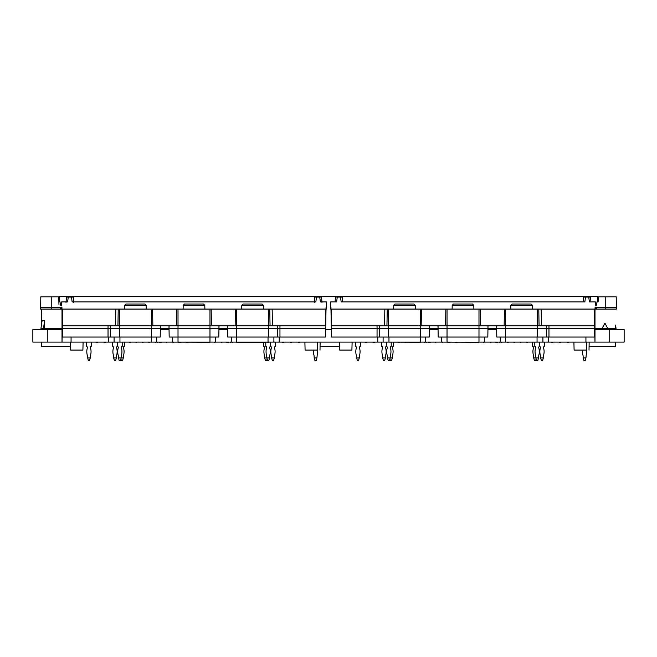 <?xml version="1.0" encoding="UTF-8"?>
<svg xmlns="http://www.w3.org/2000/svg" width="657" height="657" viewBox="0 0 657 657"><rect width="100%" height="100%" fill="white"/><g stroke="black" fill="none" stroke-linecap="round" stroke-linejoin="round"><path stroke-width="0.99" d="M546.419 337.041L537.59 337.041L537.59 328.516L594.7 328.516L594.552 337.041L546.419 337.041L546.525 325.856L594.651 325.856L594.7 328.516L595.07 307.476L596.449 308.281L596.589 309.077L595.513 309.077L595.653 307.476L616.397 307.476L616.373 309.077L605.237 309.077L605.237 296.824L616.217 296.824L616.397 307.476L616.217 296.824M596.589 309.077L605.237 309.077M595.037 309.077L595.513 309.077M594.987 328.516L602.034 328.516L604.925 323.195L607.774 328.516L616.061 328.516L615.552 325.075L616.061 328.516M615.297 346.633L615.379 342.1L615.297 346.633L589.074 346.633M603.726 328.516L603.717 329.584M388.427 342.1L420.39 342.24L420.39 337.041L429.226 337.041L429.374 328.516L496.643 328.516L487.97 328.516L488.02 325.856L496.593 325.856L496.643 328.516L537.59 328.516L537.59 325.856L496.692 325.856L496.643 328.516L496.791 337.041L537.59 337.041M339.513 342.1L339.718 350.091L351.906 350.091L352.119 342.1M586.504 342.1L586.299 350.091L574.111 350.091L573.898 342.1M335.07 301.883L335.497 297.087L337.271 297.087L336.622 301.883L330.717 301.883L330.364 307.476L330.947 307.476L331.465 337.041L377.052 337.041L377.052 328.516L379.45 328.516L379.598 337.041L388.427 337.041L388.427 328.516L438.047 328.516L438.194 337.041L478.986 337.041L478.986 325.856L447.031 325.856L447.031 337.041M330.98 309.077L330.504 309.077L330.364 307.476M337.271 297.087L342.289 297.087L342.708 301.883M340.507 297.087L341.155 301.883L584.861 301.883L585.51 297.087L583.736 297.087L583.309 301.883M590.947 301.883L590.528 297.087L585.51 297.087M588.746 297.087L589.395 301.883L595.299 301.883L595.653 305.883L596.449 305.078L597.016 301.883L598.116 301.883L598.248 296.824L605.237 296.824M603.824 329.584L603.832 328.516L602.034 328.516M607.774 328.516L606.28 328.516L606.271 329.584M606.28 328.516L603.832 328.516M602.141 328.516L605.04 323.195M541.467 325.856L541.171 309.077L478.986 309.077L478.986 325.856L487.929 325.856L487.97 328.516L487.823 337.041L478.986 337.041L478.986 342.1L500.297 342.1L500.297 337.041M437.997 325.856L429.423 325.856L437.997 325.856L438.047 328.516L438.088 325.856L447.031 325.856L447.031 309.077L478.986 309.077M546.525 325.856L537.59 325.856L537.59 309.077M377.052 337.041L379.598 337.041L379.491 325.856L420.39 325.856L420.39 337.041L388.427 337.041M379.45 328.516L388.427 328.516L388.427 309.077L447.031 309.077M420.39 309.077L420.39 325.856L429.333 325.856L429.374 328.516L429.423 325.856M379.491 325.856L377.052 325.856L377.052 328.516L331.317 328.516L331.366 325.856L377.052 325.856M496.593 325.856L488.02 325.856M594.651 325.856L594.363 309.077L541.171 309.077M538.773 309.077L539.068 325.856M504.436 309.077L504.149 325.856M480.177 309.077L480.472 325.856M445.84 309.077L445.553 325.856M421.58 309.077L421.868 325.856M386.948 325.856L387.244 309.077L388.427 309.077M387.244 309.077L331.654 309.077L331.366 325.856M394.939 304.019L413.885 304.019L394.939 304.019L393.609 305.324L415.216 305.324L415.281 309.077M452.205 305.324L473.812 305.324L472.482 304.019L453.535 304.019L452.205 305.324L452.139 309.077M510.801 305.324L512.132 304.019L531.078 304.019L532.408 305.324L510.801 305.324L510.735 309.077M59.483 301.883L59.483 296.562L597.517 296.562L597.517 301.883M339.628 346.633L320.058 346.633M73.74 302.417L73.272 297.087L66.48 297.087L66.012 302.417M321.979 302.417L321.511 297.087L314.719 297.087L314.251 302.417M61.963 309.077L60.411 309.077L60.551 308.281L61.939 307.476L62.456 337.041L110.581 337.041L110.433 328.516L110.581 337.041L160.209 337.041L160.357 328.516L227.626 328.516L218.962 328.516L219.003 325.856L227.585 325.856L227.626 328.516L325.683 328.516L325.535 337.041L279.956 337.041L279.956 325.856L277.509 325.856L277.41 337.041L279.956 337.041M47.821 329.584L47.821 342.1L32.85 342.1L32.85 329.584L62.013 329.584L62.013 312.059M319.729 297.087L320.378 301.883L326.291 301.883L326.636 307.476L326.053 307.476L325.683 328.516L325.642 325.856L279.956 325.856M68.262 297.087L67.614 301.883L61.701 301.883L61.347 305.883L60.551 305.078L59.992 301.883L58.884 301.883L58.752 296.824L40.791 296.824L40.635 309.077L51.763 309.077L51.763 307.476L40.603 307.476M71.49 297.087L72.139 301.883L315.853 301.883L316.502 297.087M70.496 342.1L70.71 350.091L82.897 350.091L83.102 342.1M317.495 342.1L317.282 350.091L305.094 350.091L304.889 342.1M60.411 309.077L51.763 309.077M44.446 328.516L40.939 328.516L42.122 320.485L44.561 320.485L44.446 328.516L62.013 328.516M70.611 346.633L41.703 346.633L41.621 342.1M326.028 309.077L326.496 309.077L326.636 307.476M51.763 296.824L51.763 307.476L61.347 307.476L61.487 309.077M272.45 325.856L272.154 309.077L119.418 309.077L119.418 325.856L110.483 325.856L110.433 328.516L169.03 328.516L169.178 337.041L209.977 337.041L209.977 325.856L178.014 325.856L178.014 342.1L231.28 342.1L231.28 337.041M209.977 309.077L209.977 325.856L218.912 325.856L218.962 328.516L218.806 337.041L209.977 337.041L209.977 342.1M168.98 325.856L160.407 325.856L168.98 325.856L169.03 328.516L169.079 325.856L178.014 325.856L178.014 309.077M277.41 337.041L268.573 337.041L268.573 325.856L227.675 325.856L227.626 328.516L227.774 337.041L268.573 337.041M277.509 325.856L268.573 325.856L268.573 309.077M110.433 328.516L62.3 328.516L62.349 325.856L108.035 325.856L108.035 337.041M119.418 337.041L119.418 325.856L160.316 325.856L160.357 328.516L160.407 325.856M110.483 325.856L108.035 325.856M227.585 325.856L219.003 325.856M325.642 325.856L325.346 309.077L272.154 309.077M269.756 309.077L270.052 325.856M235.428 309.077L235.132 325.856M211.16 309.077L211.455 325.856M176.823 309.077L176.536 325.856M152.564 309.077L152.859 325.856M117.94 325.856L118.227 309.077L119.418 309.077M118.227 309.077L62.645 309.077L62.349 325.856M43.543 328.516L44.561 320.485M146.199 305.324L144.869 304.019L125.922 304.019L124.592 305.324L146.199 305.324L146.265 309.077M184.518 304.019L203.465 304.019L184.518 304.019L183.188 305.324L183.122 309.077M262.061 304.019L243.123 304.019L262.061 304.019L263.391 305.324L241.784 305.324L241.719 309.077M58.958 304.552L58.752 296.824M169.046 329.584L160.341 329.584L169.046 329.584M438.063 329.584L429.358 329.584L438.063 329.584M500.297 342.1L594.987 342.1L594.987 312.19M594.987 333.846L594.987 329.584L624.15 329.584L624.15 342.1L624.15 329.584M119.418 342.1L151.381 342.1M231.28 342.1L441.701 342.1L441.701 337.041M441.701 342.1L478.986 342.24L447.023 342.1L447.023 337.041M594.684 329.584L594.987 342.1L609.179 342.1L609.179 329.584M609.179 342.1L624.15 342.1M47.821 342.1L62.013 342.1L62.325 329.584M218.937 329.584L227.642 329.584M325.667 329.584L331.333 329.584M487.954 329.584L496.659 329.584M542.912 342.1L542.912 337.041M484.316 342.1L484.316 337.041M425.72 342.1L425.72 337.041M383.105 342.1L383.105 337.041L383.105 342.1M273.895 342.1L273.895 337.041M215.299 342.1L215.299 337.041M62.013 329.584L62.013 342.1L172.684 342.1L172.684 337.041L172.684 342.1L209.977 342.24M156.703 342.1L156.703 337.041M114.088 342.1L114.088 337.041L114.088 342.1M268.573 342.24L265.904 342.1M236.61 309.077L236.61 342.24L265.904 342.24M505.627 342.1L537.59 342.1M551.305 342.1L551.437 342.593L552.767 342.593L552.898 342.1M559.296 342.1L559.427 342.593L560.758 342.593L560.889 342.1M567.287 342.1L567.418 342.593L568.748 342.593L568.88 342.1M498.031 342.1L497.119 342.519M491.108 342.1L490.771 342.593L490.048 342.1M484.184 342.1L483.848 342.593L483.117 342.1M495.641 342.1L495.772 342.593L497.103 342.593L497.234 342.1M478.247 342.396L477.442 342.396L478.288 342.24M476.226 342.24L477.491 342.24M477.393 342.593L475.964 342.24M469.041 342.24L470.56 342.24M450.053 342.24L447.729 342.24M455.457 342.24L456.976 342.24M450.012 342.396L448.797 342.24M373.119 342.1L373.25 342.593L374.58 342.593L374.712 342.1M365.128 342.1L365.259 342.593L366.59 342.593L366.721 342.1M428.783 342.1L428.914 342.593L430.245 342.593L430.376 342.1M428.898 342.519L427.986 342.1M435.977 342.1L435.64 342.593L434.909 342.1M442.9 342.1L442.563 342.593L441.833 342.1M427.05 342.1L426.713 342.593L425.991 342.1M399.448 342.24L398.454 342.24M405.837 342.24L404.852 342.24M412.235 342.24L411.241 342.24M418.624 342.24L417.63 342.24M425.054 342.1L424.718 342.593L423.987 342.1M499.952 342.396L498.967 342.1M502.03 342.1L501.693 342.593L500.963 342.1M508.387 342.24L507.393 342.24M514.776 342.24L513.782 342.24M521.173 342.24L520.18 342.24M527.563 342.24L526.569 342.24M229.022 342.1L228.11 342.519M222.091 342.1L221.754 342.593L221.031 342.1M215.168 342.1L214.831 342.593L214.108 342.1M226.624 342.1L226.755 342.593L228.086 342.593L228.217 342.1M209.23 342.396L208.376 342.593L209.271 342.24M207.218 342.24L208.474 342.24M208.376 342.593L206.947 342.24M200.024 342.24L201.551 342.24M181.036 342.24L178.712 342.24M186.44 342.24L187.968 342.24M180.995 342.396L179.78 342.24M159.766 342.1L159.897 342.593L161.236 342.593L161.367 342.1M159.881 342.519L158.969 342.1M166.96 342.1L166.623 342.593L165.893 342.1M173.883 342.1L172.898 342.396M158.033 342.1L157.696 342.593L156.974 342.1M149.607 342.24L148.622 342.24M156.037 342.1L155.701 342.593L154.978 342.1M230.935 342.396L229.95 342.1M233.013 342.1L232.677 342.593L231.954 342.1M282.288 342.1L282.42 342.593L283.758 342.593L283.89 342.1M290.279 342.1L290.41 342.593L291.749 342.593L291.88 342.1M298.27 342.1L298.401 342.593L299.732 342.593L299.871 342.1M104.102 342.1L104.233 342.593L105.563 342.593L105.695 342.1M96.111 342.1L96.242 342.593L97.573 342.593L97.704 342.1M130.431 342.24L129.437 342.24M136.828 342.24L135.835 342.24M143.218 342.24L142.224 342.24M239.37 342.24L238.376 342.24M245.759 342.24L244.774 342.24M252.157 342.24L251.163 342.24M258.546 342.24L257.552 342.24M534.79 346.329A1.388 1.388 0 0 1 535.693 347.627L535.693 347.684A12.639 12.639 0 0 0 535.504 354.994A5.33 5.33 0 0 1 535.693 356.406A5.33 5.33 0 0 0 535.504 354.994A12.639 12.639 0 0 1 535.693 347.684L535.693 347.627A1.388 1.388 0 0 0 534.79 346.329L534.79 342.24M538.683 356.406A5.33 5.33 0 0 1 538.871 354.994A5.33 5.33 0 0 0 538.683 356.406L538.518 357.958L535.857 357.958L536.523 360.438L537.853 360.438L538.518 357.958M538.683 347.684L538.683 347.684A12.639 12.639 0 0 1 538.871 354.994M538.683 347.627A1.388 1.388 0 0 1 539.586 346.329A1.388 1.388 0 0 1 540.489 347.627L540.489 347.684A12.639 12.639 0 0 0 540.3 354.994A5.33 5.33 0 0 1 540.489 356.406A5.33 5.33 0 0 0 540.3 354.994A12.639 12.639 0 0 1 540.489 347.684L540.489 347.627A1.388 1.388 0 0 0 539.586 346.329L539.586 342.1M543.47 356.406A5.33 5.33 0 0 1 543.659 354.994A5.33 5.33 0 0 0 543.47 356.406L543.314 357.958L540.654 357.958L541.319 360.438L542.649 360.438L543.314 357.958M543.47 347.684L543.47 347.684A12.639 12.639 0 0 1 543.659 354.994M532.663 342.24L532.663 346.329A1.388 1.388 0 0 1 533.566 347.627L533.566 347.684A12.639 12.639 0 0 0 533.377 354.994A5.33 5.33 0 0 1 533.566 356.406L533.722 357.958L535.857 357.958L535.693 356.406M540.654 357.958L540.489 356.406M543.47 347.627A1.388 1.388 0 0 1 544.382 346.329L544.382 342.1M355.536 342.1L355.536 346.329A1.388 1.388 0 0 1 356.439 347.627L356.439 347.684A12.639 12.639 0 0 0 356.25 354.994A5.33 5.33 0 0 1 356.439 356.406L357.268 360.438L358.599 360.438L359.264 357.958L356.603 357.958M360.332 342.1L360.332 346.329A1.388 1.388 0 0 0 359.428 347.627L359.428 347.684A12.639 12.639 0 0 1 359.617 354.994A5.33 5.33 0 0 0 359.428 356.406L359.264 357.958M385.528 347.627L385.528 347.627A1.388 1.388 0 0 1 386.431 346.329A1.388 1.388 0 0 1 387.343 347.627L387.343 347.684A12.639 12.639 0 0 0 387.145 354.994A5.33 5.33 0 0 1 387.343 356.406A5.33 5.33 0 0 0 387.145 354.994A12.639 12.639 0 0 1 387.343 347.684L387.343 347.627A1.388 1.388 0 0 0 386.431 346.329L386.431 342.1M390.324 356.406A5.33 5.33 0 0 1 390.513 354.994A5.33 5.33 0 0 0 390.324 356.406L390.159 357.958L387.499 357.958L388.164 360.438L389.494 360.438L390.159 357.958L392.295 357.958L391.629 360.438L390.299 360.438L389.897 358.952M390.324 347.684L390.324 347.684A12.639 12.639 0 0 1 390.513 354.994M381.635 346.329A1.388 1.388 0 0 1 382.546 347.627L382.546 347.684A12.639 12.639 0 0 0 382.358 354.994A5.33 5.33 0 0 1 382.546 356.406A5.33 5.33 0 0 0 382.358 354.994A12.639 12.639 0 0 1 382.546 347.684L382.546 347.627A1.388 1.388 0 0 0 381.635 346.329L381.635 342.1M385.528 356.406A5.33 5.33 0 0 1 385.716 354.994A5.33 5.33 0 0 0 385.528 356.406L385.372 357.958L382.703 357.958L383.368 360.438L384.698 360.438L385.372 357.958M387.499 357.958L387.343 356.406M390.324 347.627A1.388 1.388 0 0 1 391.227 346.329L391.227 342.24M382.703 357.958L382.546 356.406M385.528 347.684A12.639 12.639 0 0 1 385.716 354.994M265.773 346.329A1.388 1.388 0 0 1 266.685 347.627L266.685 347.684A12.639 12.639 0 0 0 266.496 354.994A5.33 5.33 0 0 1 266.685 356.406A5.33 5.33 0 0 0 266.496 354.994A12.639 12.639 0 0 1 266.685 347.684L266.685 347.627A1.388 1.388 0 0 0 265.773 346.329L265.773 342.24M269.666 356.406A5.33 5.33 0 0 1 269.855 354.994A5.33 5.33 0 0 0 269.666 356.406L269.501 357.958L266.841 357.958L267.506 360.438L268.836 360.438L269.501 357.958M269.666 347.684L269.666 347.684A12.639 12.639 0 0 1 269.855 354.994M269.666 347.627A1.388 1.388 0 0 1 270.569 346.329A1.388 1.388 0 0 1 271.472 347.627L271.472 347.684A12.639 12.639 0 0 0 271.284 354.994A5.33 5.33 0 0 1 271.472 356.406A5.33 5.33 0 0 0 271.284 354.994A12.639 12.639 0 0 1 271.472 347.684L271.472 347.627A1.388 1.388 0 0 0 270.569 346.329L270.569 342.1M274.462 356.406A5.33 5.33 0 0 1 274.651 354.994A5.33 5.33 0 0 0 274.462 356.406L274.298 357.958L271.637 357.958L272.302 360.438L273.632 360.438L274.298 357.958M274.462 347.684L274.462 347.684A12.639 12.639 0 0 1 274.651 354.994M263.646 342.24L263.646 346.329A1.388 1.388 0 0 1 264.549 347.627L264.549 347.684A12.639 12.639 0 0 0 264.36 354.994A5.33 5.33 0 0 1 264.549 356.406L264.714 357.958L266.841 357.958L266.685 356.406M271.637 357.958L271.472 356.406M274.462 347.627A1.388 1.388 0 0 1 275.365 346.329L275.365 342.1M86.519 342.1L86.519 346.329A1.388 1.388 0 0 1 87.43 347.627L87.43 347.684A12.639 12.639 0 0 0 87.241 354.994A5.33 5.33 0 0 1 87.43 356.406L88.252 360.438L89.582 360.438L90.247 357.958L87.586 357.958M91.315 342.1L91.315 346.329A1.388 1.388 0 0 0 90.411 347.627L90.411 347.684A12.639 12.639 0 0 1 90.6 354.994A5.33 5.33 0 0 0 90.411 356.406L90.247 357.958M116.511 347.627L116.511 347.627A1.388 1.388 0 0 1 117.414 346.329A1.388 1.388 0 0 1 118.326 347.627L118.326 347.684A12.639 12.639 0 0 0 118.137 354.994A5.33 5.33 0 0 1 118.326 356.406A5.33 5.33 0 0 0 118.137 354.994A12.639 12.639 0 0 1 118.326 347.684L118.326 347.627A1.388 1.388 0 0 0 117.414 346.329L117.414 342.1M121.307 356.406A5.33 5.33 0 0 1 121.496 354.994A12.639 12.639 0 0 0 121.307 347.684A12.639 12.639 0 0 1 121.496 354.994A5.33 5.33 0 0 0 121.307 356.406L121.151 357.958L118.482 357.958L119.147 360.438L120.477 360.438L121.151 357.958L123.278 357.958L122.613 360.438L121.282 360.438L120.88 358.952M121.307 347.627L121.307 347.627A1.388 1.388 0 0 1 122.21 346.329L122.21 342.24M112.626 346.329A1.388 1.388 0 0 1 113.53 347.627L113.53 347.684A12.639 12.639 0 0 0 113.341 354.994A5.33 5.33 0 0 1 113.53 356.406A5.33 5.33 0 0 0 113.341 354.994A12.639 12.639 0 0 1 113.53 347.684L113.53 347.627A1.388 1.388 0 0 0 112.626 346.329L112.626 342.1M116.511 356.406A5.33 5.33 0 0 1 116.7 354.994A5.33 5.33 0 0 0 116.511 356.406L116.355 357.958L113.686 357.958L114.359 360.438L115.689 360.438L116.355 357.958M118.482 357.958L118.326 356.406M113.686 357.958L113.53 356.406M116.511 347.684A12.639 12.639 0 0 1 116.7 354.994M392.451 347.627L392.451 347.684A12.639 12.639 0 0 1 392.64 354.994A5.33 5.33 0 0 0 392.451 356.406A5.33 5.33 0 0 1 392.64 354.994A12.639 12.639 0 0 0 392.451 347.684A12.639 12.639 0 0 1 392.64 354.994A5.33 5.33 0 0 0 392.451 356.406A5.33 5.33 0 0 1 392.64 354.994A12.639 12.639 0 0 0 392.451 347.684L392.451 347.627A1.388 1.388 0 0 1 393.354 346.329L393.354 342.24M392.295 357.958L392.451 356.406M532.663 346.329A1.388 1.388 0 0 1 533.566 347.627A1.388 1.388 0 0 0 532.663 346.329A1.388 1.388 0 0 1 533.566 347.627L533.566 347.684A12.639 12.639 0 0 0 533.377 354.994A5.33 5.33 0 0 1 533.566 356.406A5.33 5.33 0 0 0 533.377 354.994A12.639 12.639 0 0 1 533.566 347.684L533.566 347.684A12.639 12.639 0 0 0 533.377 354.994A5.33 5.33 0 0 1 533.566 356.406M533.722 357.958L534.387 360.438L535.726 360.438L536.12 358.952M123.434 347.627L123.434 347.684A12.639 12.639 0 0 1 123.631 354.994A5.33 5.33 0 0 0 123.434 356.406A5.33 5.33 0 0 1 123.631 354.994A12.639 12.639 0 0 0 123.434 347.684A12.639 12.639 0 0 1 123.631 354.994A5.33 5.33 0 0 0 123.434 356.406A5.33 5.33 0 0 1 123.631 354.994A12.639 12.639 0 0 0 123.434 347.684L123.434 347.627A1.388 1.388 0 0 1 124.345 346.329L124.345 342.24M123.278 357.958L123.434 356.406M263.646 346.329A1.388 1.388 0 0 1 264.549 347.627A1.388 1.388 0 0 0 263.646 346.329A1.388 1.388 0 0 1 264.549 347.627L264.549 347.684A12.639 12.639 0 0 0 264.36 354.994A5.33 5.33 0 0 1 264.549 356.406A5.33 5.33 0 0 0 264.36 354.994A12.639 12.639 0 0 1 264.549 347.684L264.549 347.684A12.639 12.639 0 0 0 264.36 354.994A5.33 5.33 0 0 1 264.549 356.406M264.714 357.958L265.379 360.438L266.709 360.438L267.112 358.952M313.906 354.994A12.639 12.639 0 0 1 313.545 350.091A12.639 12.639 0 0 0 313.906 354.994A5.33 5.33 0 0 1 314.095 356.406A5.33 5.33 0 0 0 313.906 354.994M317.076 356.406A5.33 5.33 0 0 1 317.265 354.994A5.33 5.33 0 0 0 317.076 356.406L316.912 357.958L314.251 357.958L314.917 360.438L316.247 360.438L316.912 357.958M314.251 357.958L314.095 356.406M317.618 350.091A12.639 12.639 0 0 1 317.265 354.994M582.915 354.994A5.33 5.33 0 0 1 583.104 356.406A5.33 5.33 0 0 0 582.915 354.994A12.639 12.639 0 0 1 582.562 350.091M586.093 356.406A5.33 5.33 0 0 1 586.282 354.994A5.33 5.33 0 0 0 586.093 356.406L585.929 357.958L583.268 357.958L583.933 360.438L585.264 360.438L585.929 357.958M583.268 357.958L583.104 356.406M586.635 350.091A12.639 12.639 0 0 1 586.282 354.994M505.627 337.041L505.627 309.077M548.965 337.041L548.965 325.856M384.559 325.856L384.846 309.077M151.381 337.041L151.381 309.077M115.542 325.856L115.837 309.077M183.188 305.324L204.795 305.324L204.861 309.077M585.929 342.1L585.929 337.041M548.242 342.1L548.242 337.041M537.056 342.1L537.056 337.041M505.619 342.1L505.619 337.041M388.96 342.1L388.96 337.041M377.775 342.1L377.775 337.041M279.225 342.1L279.225 337.041M268.04 342.1L268.04 337.041M151.373 342.1L151.373 337.041M119.944 342.1L119.944 337.041M108.758 342.1L108.758 337.041M71.071 342.1L71.071 337.041M552.824 342.396L551.387 342.396M560.815 342.396L559.378 342.396M568.806 342.396L567.369 342.396M497.152 342.396L495.715 342.396M470.519 342.396L469.082 342.396M448.838 342.396L447.77 342.396M456.935 342.396L455.498 342.396M374.63 342.396L373.192 342.396M366.639 342.396L365.202 342.396M430.302 342.396L428.865 342.396M228.143 342.396L226.706 342.396M201.502 342.396L200.065 342.396M179.821 342.396L178.761 342.396M187.918 342.396L186.481 342.396M161.285 342.396L159.848 342.396M283.808 342.396L282.37 342.396M291.798 342.396L290.361 342.396M299.789 342.396L298.352 342.396M105.621 342.396L104.184 342.396M97.63 342.396L96.193 342.396M615.552 325.075L615.617 328.516M393.609 305.324L393.543 309.077M415.216 305.324L413.885 304.019M473.812 305.324L473.878 309.077M532.408 305.324L532.474 309.077M41.728 309.077L41.448 325.075M41.407 329.584L41.391 328.516M124.592 305.324L124.526 309.077M204.795 305.324L203.465 304.019M263.391 305.324L263.457 309.077M241.784 305.324L243.123 304.019M589.017 350.091L589.157 342.1M320 350.091L320.14 342.1"/></g></svg>
